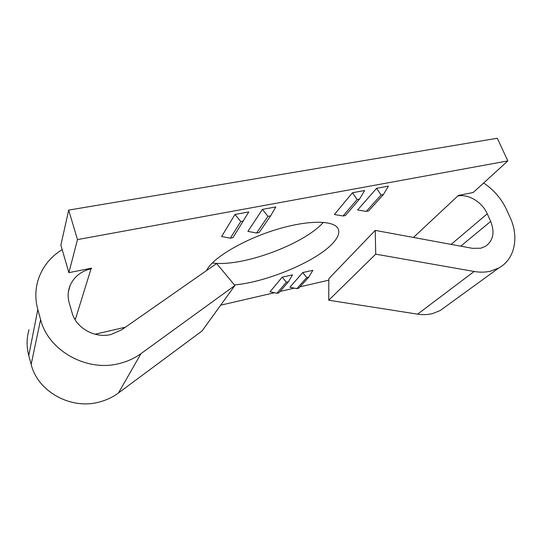 <?xml version="1.0" encoding="UTF-8"?>
<svg xmlns="http://www.w3.org/2000/svg" width="542" height="542" viewBox="0 0 542 542"><rect width="100%" height="100%" fill="white"/><g stroke="black" fill="none" stroke-linecap="round" stroke-linejoin="round"><path stroke-width="0.81" d="M29.004 329.739C26.558 338.222 26.477 346.812 28.76 355.511L31.151 364.366C37.832 391.995 71.544 410.179 99.83 401.886C106.713 400.037 112.926 397.062 118.468 392.964L202.058 330.952L234.889 285.505L141.001 353.608C134.714 358.154 127.641 361.419 119.775 363.404C87.458 372.368 48.428 351.081 40.609 319.631L37.818 309.557C35.149 299.665 35.203 289.963 37.981 280.451C42.113 267.301 50.176 257.023 62.167 249.611M234.889 285.505L216.624 263.52L121.72 329.78L111.09 334.475C95.026 338.615 76.11 328.167 72.066 312.768L69.207 302.87C67.54 296.887 67.845 291.095 70.108 285.492C74.152 276.589 81.232 271.007 91.361 268.757L91.551 268.161L68.895 272.653L77.486 239.598L68.685 210.093L497.305 138.244L507.847 160.906L77.486 239.598M445.781 306.46L440.179 310.532L432.855 313.486C428.044 314.746 422.963 314.97 417.604 314.15L328.737 300.227L375.721 254.157L474.155 271.481C480.063 272.497 485.632 272.362 490.856 271.075L498.776 267.985C514.9 259.347 519.351 236.989 510.022 217.207L506.594 209.686C501.458 198.751 493.816 189.856 483.667 182.986M328.737 300.227L328.831 278.669L375.233 230.391L472.488 248.338L480.781 248.229L485.524 246.312C493.247 240.655 494.968 232.362 490.679 221.427L487.258 213.805C482.224 202.091 468.342 193.684 457.76 196.021L458.376 195.438L473.254 192.491L507.847 160.906M323.411 222.308C303.798 244.55 241.664 267.287 212.322 262.965M206.421 270.641L207.274 269.123C214.72 256.61 245.377 238.785 277.409 229.232C309.468 219.598 335.22 220.309 338.357 229.28C339.658 232.958 338.025 237.369 333.459 242.525C317.605 260.858 267.531 282.03 234.422 284.936M95.033 334.238L125.378 327.219M220.682 305.18L274.448 292.741M280.119 291.427L294.333 288.141M300.024 286.826L328.825 280.16M74.735 319.062L75.663 318.439L74.539 318.71M352.476 192.762L334.367 214.517L343.045 215.98L345.396 215.52L359.549 199.056L364.631 190.52L352.476 192.762L357.124 199.517L343.045 215.98M312.836 270.302L302.741 272.565L289.909 287.199L296.799 288.669L298.764 288.215L308.784 277.125L312.836 270.302M248.798 211.922L234.971 214.476L221.637 236.508L230.309 238.182L232.965 237.66L248.798 211.922M275.844 206.922L262.423 209.402L247.904 231.387L256.583 233.006L259.171 232.498L270.621 215.879L275.844 206.922M282.199 277.158L270.031 291.772L276.921 293.276L278.927 292.815L288.446 281.745L292.531 274.848L282.199 277.158L286.386 282.213L276.921 293.276M388.445 186.116L376.622 188.304L357.612 209.978L366.284 211.4L368.58 210.953L383.404 194.544L388.445 186.116M68.895 272.653L60.873 245.174L68.685 210.093M375.233 230.391L375.721 254.157M75.521 318.886L75.413 318.5M75.663 318.439L91.205 268.229M243.534 221L240.777 221.522L234.971 214.476M240.777 221.522L230.309 238.182M270.621 215.879L267.944 216.38L262.423 209.402M267.944 216.38L256.583 233.006M308.784 277.125L306.772 277.585L302.741 272.565M306.772 277.585L296.799 288.669M288.446 281.745L286.386 282.213M359.549 199.056L357.124 199.517M383.404 194.544L381.046 194.991L376.622 188.304M381.046 194.991L366.284 211.4M31.151 364.366L40.609 319.631M417.604 314.15L474.155 271.481M460.754 246.17L490.679 221.427M413.451 237.443L457.76 196.021M451.14 244.395L487.258 213.805M28.76 355.511L37.818 309.557M118.468 392.964L141.001 353.608M498.776 267.985L440.179 310.532M70.108 285.492L68.387 291.792"/></g></svg>
